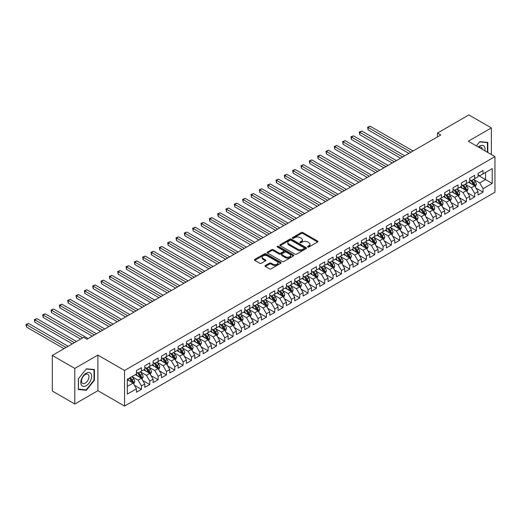 <?xml version="1.0" encoding="UTF-8"?>
<svg xmlns="http://www.w3.org/2000/svg" width="521" height="521" viewBox="0 0 521 521"><rect width="100%" height="100%" fill="white"/><g stroke="black" fill="none" stroke-linecap="round" stroke-linejoin="round"><path stroke-width="0.78" d="M307.768 247.019A0.808 0.469 0 0 0 308.914 247.019L317.602 242.005A1.159 0.671 0 0 0 317.94 241.536A1.159 0.671 0 0 0 317.602 241.06L302.883 232.561A1.159 0.671 0 0 0 301.249 232.561L292.561 237.576A0.808 0.469 0 0 0 292.32 237.908A0.808 0.469 0 0 0 292.561 238.24A0.808 0.469 0 0 0 293.707 238.24L294.827 237.589A3.699 2.136 0 0 1 300.063 237.589L301.288 238.299A3.699 2.136 0 0 1 302.375 239.81A3.699 2.136 0 0 1 301.288 241.321L300.168 241.972A0.808 0.469 0 0 0 299.927 242.298A0.808 0.469 0 0 0 300.168 242.63A0.808 0.469 0 0 0 301.307 242.63L302.434 241.978A3.699 2.136 0 0 1 307.67 241.978L308.894 242.688A3.699 2.136 0 0 1 309.975 244.199A3.699 2.136 0 0 1 308.894 245.71L307.768 246.361A0.808 0.469 0 0 0 307.533 246.694A0.808 0.469 0 0 0 307.768 247.019L307.768 246.361M265.345 265.515A1.159 0.671 0 0 0 265.007 265.99A1.159 0.671 0 0 0 265.345 266.459L269.481 268.849A1.159 0.671 0 0 0 271.115 268.849L280.76 263.274A1.159 0.671 0 0 0 281.099 262.805A1.159 0.671 0 0 0 280.76 262.33L266.042 253.831A1.159 0.671 0 0 0 264.407 253.831L254.756 259.406A1.159 0.671 0 0 0 254.417 259.875A1.159 0.671 0 0 0 254.756 260.35L259.745 263.229A1.159 0.671 0 0 0 261.379 263.229L265.515 260.845A1.159 0.671 0 0 0 265.853 260.37A1.159 0.671 0 0 0 265.515 259.901L263.04 258.468A3.093 1.784 0 0 1 262.135 257.211A3.093 1.784 0 0 1 264.043 255.557A3.093 1.784 0 0 1 267.416 255.948L277.107 261.542A3.093 1.784 0 0 1 278.012 262.805A3.093 1.784 0 0 1 276.097 264.453A3.093 1.784 0 0 1 272.73 264.069L271.115 263.131A1.159 0.671 0 0 0 269.481 263.131L265.345 265.515L265.345 266.459L269.481 264.095L269.481 263.131M74.803 368.412L74.803 404.009L97.883 390.685L97.883 355.088L74.803 368.412L52.308 355.426L83.718 337.289L87.053 339.217L440.799 134.985L437.464 133.057L437.464 136.906M97.883 355.088L124.545 370.483L494.95 156.626L494.95 192.223L124.545 406.074L124.545 370.483M491.368 154.561L491.368 127.912L468.288 141.237L494.95 156.626M491.368 127.912L468.874 114.926L437.464 133.057M294.912 254.163A1.159 0.671 0 0 0 296.547 254.163L306.198 248.589A1.159 0.671 0 0 0 306.537 248.12A1.159 0.671 0 0 0 306.198 247.644L291.473 239.152A1.159 0.671 0 0 0 289.839 239.152L280.194 244.72A1.159 0.671 0 0 0 279.855 245.189A1.159 0.671 0 0 0 280.194 245.665L294.912 254.163M277.693 247.195A0.808 0.469 0 0 1 278.514 247.312L278.514 246.348L293.479 254.99A1.159 0.671 0 0 1 293.818 255.459A1.159 0.671 0 0 1 293.479 255.935L283.828 261.503A1.159 0.671 0 0 1 282.193 261.503L267.475 253.004L267.475 252.06A1.159 0.671 0 0 0 267.136 252.535A1.159 0.671 0 0 0 267.475 253.004M267.475 252.06L271.604 249.676A1.159 0.671 0 0 1 273.238 249.676L279.21 253.121A1.159 0.671 0 0 0 280.845 253.121L283.587 251.545A1.159 0.671 0 0 0 283.925 251.07A1.159 0.671 0 0 0 283.587 250.601L277.367 247.013A0.808 0.469 0 0 1 277.133 246.68A0.808 0.469 0 0 1 277.634 246.251A0.808 0.469 0 0 1 278.514 246.348M478.037 175.245L485.533 179.569L485.533 172.451L492.202 168.602L483.039 173.897L483.039 170.478L478.037 173.369L478.037 176.782L474.703 178.703L474.703 175.29L469.708 178.175L469.708 181.595L466.373 183.516L466.373 180.103L461.378 182.988L461.378 186.401L458.044 188.328L458.044 184.909L453.042 187.794L453.042 191.214L449.714 193.135L449.714 189.722L444.713 192.607L444.713 196.02L441.378 197.947L441.378 194.528L436.383 197.413L436.383 200.832L433.049 202.754L433.049 199.341L428.047 202.226L428.047 205.639L424.719 207.566L424.719 204.147L419.718 207.039L419.718 210.451L416.383 212.373L416.383 208.96L411.388 211.845L411.388 215.264L408.054 217.185L408.054 213.773L403.059 216.658L403.059 220.07L399.724 221.998L399.724 218.579L394.723 221.464L394.723 224.883L391.395 226.804L391.395 223.392L386.393 226.277L386.393 229.689L383.059 231.617L383.059 228.198L378.064 231.09L378.064 234.502L374.729 236.423L374.729 233.011L369.734 235.896L369.734 239.315L366.4 241.236L366.4 237.823L361.398 240.709L361.398 244.121L358.07 246.049L358.07 242.63L353.069 245.515L353.069 248.934L349.734 250.855L349.734 247.442L344.739 250.327L344.739 253.74L341.405 255.668L341.405 252.249L336.403 255.134L336.403 258.553L333.075 260.474L333.075 257.061L328.074 259.946L328.074 263.359L324.739 265.287L324.739 261.868L319.744 264.759L319.744 268.172L316.41 270.093L316.41 266.68L311.415 269.565L311.415 272.984L308.08 274.906L308.08 271.493L303.079 274.378L303.079 277.791L299.751 279.718L299.751 276.299L294.749 279.184L294.749 282.603L291.415 284.525L291.415 281.112L286.42 283.997L286.42 287.41L283.085 289.337L283.085 285.918L278.09 288.81L278.09 292.222L274.756 294.144L274.756 290.731L269.754 293.616L269.754 297.035L266.426 298.956L266.426 295.544L261.425 298.429L261.425 301.841L258.09 303.769L258.09 300.35L253.095 303.235L253.095 306.654L249.761 308.575L249.761 305.163L244.759 308.048L244.759 311.46L241.431 313.388L241.431 309.969L236.43 312.854L236.43 316.273L233.095 318.194L233.095 314.782L228.1 317.667L228.1 321.079L224.766 323.007L224.766 319.588L219.771 322.479L219.771 325.892L216.436 327.813L216.436 324.401L211.435 327.286L211.435 330.705L208.107 332.626L208.107 329.213L203.105 332.098L203.105 335.511L199.771 337.439L199.771 334.02L194.776 336.905L194.776 340.324L191.441 342.245L191.441 338.832L186.446 341.717L186.446 345.13L183.112 347.058L183.112 343.639L178.11 346.524L178.11 349.943L174.782 351.864L174.782 348.451L169.781 351.336L169.781 354.749L166.446 356.677L166.446 353.264L161.451 356.149L161.451 359.562L158.117 361.483L158.117 358.07L153.115 360.955L153.115 364.374L149.787 366.296L149.787 362.883L144.786 365.768L144.786 369.181L141.451 371.108L141.451 367.689L136.456 370.574L136.456 373.993L127.293 379.281L127.293 394.097L136.456 388.809L133.122 383.033L127.293 379.666M492.202 168.602L492.202 183.418L483.039 188.713L479.704 182.936L473.661 179.452M475.999 188.061L483.039 192.125L483.039 188.713M483.039 192.125L478.037 195.01L478.037 191.598L474.703 193.519L471.375 187.749L465.331 184.258M467.663 192.874L474.703 196.938L474.703 193.519M474.703 196.938L469.708 199.823L469.708 196.404L466.373 198.332L463.039 192.562L457.002 189.071M459.333 197.68L466.373 201.744L466.373 198.332M466.373 201.744L461.378 204.629L461.378 201.217L458.044 203.138L454.709 197.368L448.672 193.884M451.004 202.493L458.044 206.557L458.044 203.138M458.044 206.557L453.042 209.442L453.042 206.029L449.714 207.951L446.38 202.181L440.336 198.69M442.674 207.299L449.714 211.363L449.714 207.951M449.714 211.363L444.713 214.255L444.713 210.836L441.378 212.763L438.05 206.987L432.007 203.503M434.338 212.112L441.378 216.176L441.378 212.763M441.378 216.176L436.383 219.061L436.383 215.648L433.049 217.57L429.714 211.8L423.677 208.309M426.009 216.918L433.049 220.989L433.049 217.57M433.049 220.989L428.047 223.874L428.047 220.455L424.719 222.382L421.385 216.606L415.348 213.122M417.679 221.731L424.719 225.795L424.719 222.382M424.719 225.795L419.718 228.68L419.718 225.267L416.383 227.189L413.055 221.418L407.012 217.934M409.343 226.544L416.383 230.608L416.383 227.189M416.383 230.608L411.388 233.493L411.388 230.074L408.054 232.001L404.719 226.231L398.682 222.741M401.014 231.35L408.054 235.414L408.054 232.001M408.054 235.414L403.059 238.299L403.059 234.886L399.724 236.814L396.39 231.037L390.353 227.553M392.684 236.163L399.724 240.227L399.724 236.814M399.724 240.227L394.723 243.112L394.723 239.699L391.395 241.62L388.06 235.85L382.017 232.359M384.355 240.969L391.395 245.033L391.395 241.62M391.395 245.033L386.393 247.924L386.393 244.505L383.059 246.433L379.731 240.656L373.687 237.172M376.019 245.782L383.059 249.846L383.059 246.433M383.059 249.846L378.064 252.731L378.064 249.318L374.729 251.239L371.395 245.469L365.358 241.978M367.689 250.594L374.729 254.658L374.729 251.239M374.729 254.658L369.734 257.543L369.734 254.124L366.4 256.052L363.065 250.282L357.028 246.791M359.36 255.401L366.4 259.465L366.4 256.052M366.4 259.465L361.398 262.35L361.398 258.937L358.07 260.858L354.736 255.088L348.692 251.604M351.03 260.213L358.07 264.277L358.07 260.858M358.07 264.277L353.069 267.162L353.069 263.75L349.734 265.671L346.406 259.901L340.363 256.41M342.694 265.02L349.734 269.083L349.734 265.671M349.734 269.083L344.739 271.975L344.739 268.556L341.405 270.484L338.07 264.707L332.033 261.223M334.365 269.832L341.405 273.896L341.405 270.484M341.405 273.896L336.403 276.781L336.403 273.369L333.075 275.29L329.741 269.52L323.704 266.029M326.035 274.639L333.075 278.709L333.075 275.29M333.075 278.709L328.074 281.594L328.074 278.175L324.739 280.103L321.411 274.326L315.368 270.842M317.699 279.451L324.739 283.515L324.739 280.103M324.739 283.515L319.744 286.4L319.744 282.988L316.41 284.909L313.075 279.139L307.038 275.655M309.37 284.264L316.41 288.328L316.41 284.909M316.41 288.328L311.415 291.213L311.415 287.794L308.08 289.722L304.746 283.952L298.709 280.461M301.04 289.07L308.08 293.134L308.08 289.722M308.08 293.134L303.079 296.019L303.079 292.607L299.751 294.528L296.416 288.758L290.373 285.274M292.711 293.883L299.751 297.947L299.751 294.528M299.751 297.947L294.749 300.832L294.749 297.419L291.415 299.341L288.087 293.57L282.043 290.08M284.375 298.689L291.415 302.753L291.415 299.341M291.415 302.753L286.42 305.645L286.42 302.226L283.085 304.153L279.751 298.377L273.714 294.893M276.045 303.502L283.085 307.566L283.085 304.153M283.085 307.566L278.09 310.451L278.09 307.038L274.756 308.96L271.421 303.189L265.384 299.699M267.716 308.315L274.756 312.379L274.756 308.96M274.756 312.379L269.754 315.264L269.754 311.845L266.426 313.772L263.092 307.996L257.048 304.511M259.386 313.121L266.426 317.185L266.426 313.772M266.426 317.185L261.425 320.07L261.425 316.657L258.09 318.578L254.762 312.808L248.719 309.324M251.05 317.934L258.09 321.998L258.09 318.578M258.09 321.998L253.095 324.883L253.095 321.47L249.761 323.391L246.426 317.621L240.389 314.13M242.721 322.74L249.761 326.804L249.761 323.391M249.761 326.804L244.759 329.695L244.759 326.276L241.431 328.204L238.097 322.427L232.06 318.943M234.391 327.553L241.431 331.616L241.431 328.204M241.431 331.616L236.43 334.502L236.43 331.089L233.095 333.01L229.768 327.24L223.724 323.749M226.055 332.359L233.095 336.429L233.095 333.01M233.095 336.429L228.1 339.314L228.1 335.895L224.766 337.823L221.432 332.046L215.394 328.562M217.726 337.172L224.766 341.235L224.766 337.823M224.766 341.235L219.771 344.12L219.771 340.708L216.436 342.629L213.102 336.859L207.065 333.375M209.396 341.984L216.436 346.048L216.436 342.629M216.436 346.048L211.435 348.933L211.435 345.514L208.107 347.442L204.773 341.672L198.729 338.181M201.067 346.791L208.107 350.854L208.107 347.442M208.107 350.854L203.105 353.739L203.105 350.327L199.771 352.248L196.443 346.478L190.399 342.994M192.731 351.603L199.771 355.667L199.771 352.248M199.771 355.667L194.776 358.552L194.776 355.14L191.441 357.061L188.107 351.291L182.07 347.8M184.401 356.41L191.441 360.473L191.441 357.061M191.441 360.473L186.446 363.365L186.446 359.946L183.112 361.874L179.778 356.097L173.74 352.613M176.072 361.222L183.112 365.286L183.112 361.874M183.112 365.286L178.11 368.171L178.11 364.759L174.782 366.68L171.448 360.91L165.404 357.419M167.742 366.029L174.782 370.099L174.782 366.68M174.782 370.099L169.781 372.984L169.781 369.565L166.446 371.493L163.119 365.716L157.075 362.232M159.406 370.841L166.446 374.905L166.446 371.493M166.446 374.905L161.451 377.79L161.451 374.378L158.117 376.299L154.783 370.529L148.745 367.045M151.077 375.654L158.117 379.718L158.117 376.299M158.117 379.718L153.115 382.603L153.115 379.19L149.787 381.112L146.453 375.341L140.416 371.851M142.747 380.46L149.787 384.524L149.787 381.112M149.787 384.524L144.786 387.409L144.786 383.997L141.451 385.924L138.124 380.148L132.08 376.663M134.418 385.273L141.451 389.337L141.451 385.924M141.451 389.337L136.456 392.222L136.456 388.809M136.456 372.066L138.124 373.029L141.451 371.108M127.293 386.4L133.122 383.033M144.786 367.259L146.453 368.223L149.787 366.296M138.124 380.148L141.451 378.226L135.291 374.664M144.786 383.997L141.451 378.226M153.115 362.447L154.783 363.411L158.117 361.483M146.453 375.341L149.787 373.414L143.62 369.858M153.115 379.19L149.787 373.414M161.451 357.64L163.119 358.598L166.446 356.677M154.783 370.529L158.117 368.608L151.95 365.045M161.451 374.378L158.117 368.608M169.781 352.828L171.448 353.792L174.782 351.864M163.119 365.716L166.446 363.795L160.286 360.232M169.781 369.565L166.446 363.795M178.11 348.015L179.778 348.979L183.112 347.058M171.448 360.91L174.782 358.982L168.615 355.426M178.11 364.759L174.782 358.982M186.446 343.209L188.107 344.173L191.441 342.245M179.778 356.097L183.112 354.176L176.945 350.613M186.446 359.946L183.112 354.176M194.776 338.396L196.443 339.36L199.771 337.439M188.107 351.291L191.441 349.363L185.274 345.807M194.776 355.14L191.441 349.363M203.105 333.59L204.773 334.547L208.107 332.626M196.443 346.478L199.771 344.557L193.61 340.995M203.105 350.327L199.771 344.557M211.435 328.777L213.102 329.741L216.436 327.813M204.773 341.672L208.107 339.744L201.94 336.188M211.435 345.514L208.107 339.744M219.771 323.971L221.432 324.928L224.766 323.007M213.102 336.859L216.436 334.938L210.269 331.376M219.771 340.708L216.436 334.938M228.1 319.158L229.768 320.122L233.095 318.194M221.432 332.046L224.766 330.125L218.605 326.563M228.1 335.895L224.766 330.125M236.43 314.345L238.097 315.309L241.431 313.388M229.768 327.24L233.095 325.312L226.935 321.757M236.43 331.089L233.095 325.312M244.759 309.539L246.426 310.503L249.761 308.575M238.097 322.427L241.431 320.506L235.264 316.944M244.759 326.276L241.431 320.506M253.095 304.726L254.762 305.69L258.09 303.769M246.426 317.621L249.761 315.693L243.594 312.138M253.095 321.47L249.761 315.693M261.425 299.92L263.092 300.877L266.426 298.956M254.762 312.808L258.09 310.887L251.93 307.325M261.425 316.657L258.09 310.887M269.754 295.107L271.421 296.071L274.756 294.144M263.092 307.996L266.426 306.074L260.259 302.519M269.754 311.845L266.426 306.074M278.09 290.301L279.751 291.259L283.085 289.337M271.421 303.189L274.756 301.262L268.589 297.706M278.09 307.038L274.756 301.262M286.42 285.488L288.087 286.452L291.415 284.525M279.751 298.377L283.085 296.456L276.918 292.893M286.42 302.226L283.085 296.456M294.749 280.676L296.416 281.64L299.751 279.718M288.087 293.57L291.415 291.643L285.254 288.087M294.749 297.419L291.415 291.643M303.079 275.87L304.746 276.827L308.08 274.906M296.416 288.758L299.751 286.837L293.584 283.274M303.079 292.607L299.751 286.837M311.415 271.057L313.075 272.021L316.41 270.093M304.746 283.952L308.08 282.024L301.913 278.468M311.415 287.794L308.08 282.024M319.744 266.251L321.411 267.208L324.739 265.287M313.075 279.139L316.41 277.218L310.249 273.655M319.744 282.988L316.41 277.218M328.074 261.438L329.741 262.402L333.075 260.474M321.411 274.326L324.739 272.405L318.578 268.843M328.074 278.175L324.739 272.405M336.403 256.625L338.07 257.589L341.405 255.668M329.741 269.52L333.075 267.592L326.908 264.036M336.403 273.369L333.075 267.592M344.739 251.819L346.406 252.783L349.734 250.855M338.07 264.707L341.405 262.786L335.237 259.224M344.739 268.556L341.405 262.786M353.069 247.006L354.736 247.97L358.07 246.049M346.406 259.901L349.734 257.973L343.573 254.417M353.069 263.75L349.734 257.973M361.398 242.2L363.065 243.157L366.4 241.236M354.736 255.088L358.07 253.167L351.903 249.605M361.398 258.937L358.07 253.167M369.734 237.387L371.395 238.351L374.729 236.423M363.065 250.282L366.4 248.354L360.232 244.798M369.734 254.124L366.4 248.354M378.064 232.581L379.731 233.538L383.059 231.617M371.395 245.469L374.729 243.548L368.562 239.986M378.064 249.318L374.729 243.548M386.393 227.768L388.06 228.732L391.395 226.804M379.731 240.656L383.059 238.735L376.898 235.173M386.393 244.505L383.059 238.735M394.723 222.955L396.39 223.919L399.724 221.998M388.06 235.85L391.395 233.922L385.227 230.367M394.723 239.699L391.395 233.922M403.059 218.149L404.719 219.113L408.054 217.185M396.39 231.037L399.724 229.116L393.557 225.554M403.059 234.886L399.724 229.116M411.388 213.336L413.055 214.3L416.383 212.373M404.719 226.231L408.054 224.304L401.893 220.748M411.388 230.074L408.054 224.304M419.718 208.53L421.385 209.488L424.719 207.566M413.055 221.418L416.383 219.497L410.222 215.935M419.718 225.267L416.383 219.497M428.047 203.718L429.714 204.681L433.049 202.754M421.385 216.606L424.719 214.685L418.552 211.122M428.047 220.455L424.719 214.685M436.383 198.905L438.05 199.869L441.378 197.947M429.714 211.8L433.049 209.872L426.881 206.316M436.383 215.648L433.049 209.872M444.713 194.099L446.38 195.062L449.714 193.135M438.05 206.987L441.378 205.066L435.217 201.503M444.713 210.836L441.378 205.066M453.042 189.286L454.709 190.25L458.044 188.328M446.38 202.181L449.714 200.253L443.547 196.697M453.042 206.029L449.714 200.253M461.378 184.48L463.039 185.437L466.373 183.516M454.709 197.368L458.044 195.447L451.876 191.884M461.378 201.217L458.044 195.447M469.708 179.667L471.375 180.631L474.703 178.703M463.039 192.562L466.373 190.634L460.206 187.078M469.708 196.404L466.373 190.634M478.037 174.861L479.704 175.818L483.039 173.897M471.375 187.749L474.703 185.828L468.542 182.265M478.037 191.598L474.703 185.828M52.308 355.426L52.308 391.017L74.803 404.009M97.883 390.685L124.545 406.074M479.704 182.936L485.533 179.569L492.202 183.418M487.825 152.516L487.825 142.396L479.789 141.673L476.383 145.906L479.62 141.914L487.409 142.611L487.409 152.275M94.425 380.239L94.425 369.519L86.382 368.803L78.345 378.806L78.345 389.526L86.382 390.242L94.425 380.239L94.008 380.004M308.093 247.136L308.894 246.674A3.699 2.136 0 0 0 309.975 245.163L309.975 244.199M302.375 239.81L302.375 240.774A3.699 2.136 0 0 1 301.288 242.285L300.487 242.747M317.589 242.011L302.883 233.525A1.159 0.671 0 0 0 301.249 233.525L292.88 238.351M306.179 248.602L291.473 240.109A1.159 0.671 0 0 0 289.839 240.109L280.207 245.671M304.153 248.452A0.808 0.469 0 0 0 304.388 248.12A0.808 0.469 0 0 0 304.153 247.788L291.232 240.331A0.808 0.469 0 0 0 290.086 240.331L288.901 241.015A3.699 2.136 0 0 0 287.813 242.525A3.699 2.136 0 0 0 288.901 244.036L297.732 249.136A3.699 2.136 0 0 0 302.968 249.136L304.153 248.452L304.153 249.409A0.808 0.469 0 0 0 304.388 249.084L304.388 248.12M287.813 242.525L287.813 243.489A3.699 2.136 0 0 0 288.901 245L288.901 244.036M304.153 249.409L302.968 250.1A3.699 2.136 0 0 1 297.732 250.1L288.901 245M267.488 253.017L271.604 250.64L271.604 249.676M283.925 251.07L283.925 252.034A1.159 0.671 0 0 1 283.587 252.503L280.845 254.085A1.159 0.671 0 0 1 279.21 254.085L273.238 250.64A1.159 0.671 0 0 0 271.604 250.64M278.514 247.312L293.466 255.941M285.404 256.703A3.093 1.784 0 0 0 288.777 257.087A3.093 1.784 0 0 0 290.685 255.44A3.093 1.784 0 0 0 289.78 254.176L286.368 252.203A1.159 0.671 0 0 0 284.726 252.203L281.991 253.786A1.159 0.671 0 0 0 281.653 254.255A1.159 0.671 0 0 0 281.991 254.73L285.404 256.703L285.404 257.661A3.093 1.784 0 0 0 288.777 258.051A3.093 1.784 0 0 0 290.685 256.397L290.685 255.44M281.653 254.255L281.653 255.218A1.159 0.671 0 0 0 281.991 255.694L281.991 254.73M285.404 257.661L281.991 255.694M278.012 262.805L278.012 263.763A3.093 1.784 0 0 1 276.097 265.417A3.093 1.784 0 0 1 272.73 265.026L271.115 264.095A1.159 0.671 0 0 0 269.481 264.095M262.135 257.211L262.135 258.169A3.093 1.784 0 0 0 263.04 259.432L263.04 258.468M265.495 260.852L263.04 259.432M280.76 262.33L280.76 263.274L266.042 254.795A1.159 0.671 0 0 0 264.407 254.795L254.776 260.357M85.535 389.754L86.382 390.242M475.321 186.896L476.357 184.369A3.119 1.804 -120 0 0 475.36 181.712L473.589 179.348M470.769 183.548L469.421 181.757M413.055 150.999L370.171 126.245L368.093 127.443L368.093 129.853L408.887 153.402M470.443 180.097L472.775 183.203A3.119 1.804 60 0 1 473.667 185.085L474.67 184.506A3.119 1.804 -120 0 0 473.778 182.63L472.006 180.266M470.997 180.409L473.179 183.327A1.589 0.918 60 0 1 473.472 183.815L474.67 184.506M368.093 129.853L367.631 127.183L410.971 152.204M367.631 127.183L370.171 126.245M466.992 191.702L468.021 189.182A3.119 1.804 -120 0 0 467.024 186.525L465.26 184.16M462.44 188.361L461.092 186.564M404.719 155.812L361.841 131.051L359.757 132.256L359.757 134.659L400.558 158.215M462.114 184.903L464.445 188.016A3.119 1.804 60 0 1 465.338 189.891L466.341 189.312A3.119 1.804 -120 0 0 465.442 187.436L463.677 185.072M462.661 185.222L464.849 188.14A1.589 0.918 60 0 1 465.136 188.622L466.341 189.312M359.757 134.659L359.301 131.989L402.642 157.01M359.301 131.989L361.841 131.051M458.656 196.515L459.691 193.994A3.119 1.804 -120 0 0 458.695 191.331L456.924 188.973M454.104 193.174L452.762 191.376M396.39 160.618L353.512 135.864L351.428 137.069L351.428 139.472L392.228 163.027M453.784 189.716L456.109 192.822A3.119 1.804 60 0 1 457.008 194.704L458.005 194.125A3.119 1.804 -120 0 0 457.112 192.249L455.341 189.885M454.332 190.035L456.52 192.952A1.589 0.918 60 0 1 456.806 193.434L458.005 194.125M351.428 139.472L350.972 136.802L394.306 161.823M350.972 136.802L353.512 135.864M484.869 150.81A7.659 4.422 120 0 0 484.309 146.466A7.659 4.422 120 0 0 478.285 147.007M482.335 149.345A5.243 3.028 120 0 0 481.847 147.736A5.243 3.028 120 0 0 481.254 147.189A5.243 3.028 120 0 0 478.851 147.332M486.894 142.311L487.409 142.611M81.53 385.26A7.659 4.422 120 0 0 88.928 383.28A7.659 4.422 120 0 0 90.908 373.596A7.659 4.422 120 0 0 83.51 375.576A7.659 4.422 120 0 0 81.53 385.26M82.018 382.85A5.243 3.028 120 0 0 82.611 383.397A5.243 3.028 120 0 0 87.489 380.949A5.243 3.028 120 0 0 88.446 374.866A5.243 3.028 120 0 0 87.854 374.319A5.243 3.028 120 0 0 82.976 376.768A5.243 3.028 120 0 0 82.018 382.85M86.219 369.044L94.008 369.734L94.008 380.122L86.219 389.812L78.43 389.115L78.43 378.734L86.199 369.031M93.493 369.441L94.008 369.734M450.326 201.321L451.362 198.801A3.119 1.804 -120 0 0 450.365 196.143L448.594 193.779M445.774 197.98L444.426 196.183M388.06 165.431L345.182 140.67L343.098 141.875L343.098 144.278L383.892 167.834M445.455 194.522L447.78 197.635A3.119 1.804 60 0 1 448.672 199.51L449.675 198.937A3.119 1.804 -120 0 0 448.783 197.055L447.011 194.698M446.002 194.841L448.19 197.759A1.589 0.918 60 0 1 448.477 198.24L449.675 198.937M343.098 144.278L342.636 141.614L385.976 166.635M342.636 141.614L345.182 140.67M441.997 206.134L443.032 203.613A3.119 1.804 -120 0 0 442.036 200.956L440.265 198.592M437.445 202.793L436.097 200.995M379.731 170.243L336.846 145.483L334.762 146.688L334.762 149.091L375.563 172.646M437.119 199.335L439.45 202.441A3.119 1.804 60 0 1 440.343 204.323L441.346 203.744A3.119 1.804 -120 0 0 440.447 201.868L438.682 199.504M437.673 199.654L439.854 202.571A1.589 0.918 60 0 1 440.147 203.053L441.346 203.744M334.762 149.091L334.306 146.421L377.647 171.442M334.306 146.421L336.846 145.483M433.667 210.94L434.696 208.42A3.119 1.804 -120 0 0 433.7 205.762L431.929 203.398M429.109 207.599L427.767 205.808M371.395 175.049L328.517 150.295L326.433 151.494L326.433 153.903L367.233 177.453M428.79 204.147L431.121 207.254A3.119 1.804 60 0 1 432.013 209.129L433.01 208.556A3.119 1.804 -120 0 0 432.117 206.674L430.346 204.317M429.337 204.46L431.525 207.378A1.589 0.918 60 0 1 431.811 207.866L433.01 208.556M326.433 153.903L325.977 151.233L369.317 176.254M325.977 151.233L328.517 150.295M425.331 215.753L426.367 213.232A3.119 1.804 -120 0 0 425.37 210.575L423.599 208.211M420.779 212.412L419.438 210.614M363.065 179.862L320.187 155.102L318.103 156.307L318.103 158.71L358.897 182.265M420.46 208.954L422.785 212.067A3.119 1.804 60 0 1 423.684 213.942L424.68 213.363A3.119 1.804 -120 0 0 423.788 211.487L422.017 209.123M421.007 209.273L423.195 212.19A1.589 0.918 60 0 1 423.482 212.672L424.68 213.363M318.103 158.71L317.647 156.04L360.981 181.061M317.647 156.04L320.187 155.102M417.002 220.565L418.037 218.045A3.119 1.804 -120 0 0 417.041 215.381L415.27 213.024M412.45 217.224L411.102 215.427M354.736 184.668L311.851 159.914L309.774 161.113L309.774 163.522L350.568 187.078M412.124 213.766L414.455 216.873A3.119 1.804 60 0 1 415.348 218.755L416.351 218.175A3.119 1.804 -120 0 0 415.458 216.3L413.687 213.936M412.678 214.079L414.859 217.003A1.589 0.918 60 0 1 415.152 217.485L416.351 218.175M309.774 163.522L309.311 160.852L352.652 185.873M309.311 160.852L311.851 159.914M408.672 225.372L409.701 222.851A3.119 1.804 -120 0 0 408.705 220.194L406.94 217.83M404.12 222.031L402.772 220.233M346.406 189.481L303.522 164.721L301.438 165.925L301.438 168.329L342.238 191.884M403.795 218.573L406.126 221.685A3.119 1.804 60 0 1 407.018 223.561L408.021 222.988A3.119 1.804 -120 0 0 407.122 221.106L405.358 218.742M404.342 218.892L406.53 221.809A1.589 0.918 60 0 1 406.823 222.291L408.021 222.988M301.438 168.329L300.982 165.658L344.322 190.679M300.982 165.658L303.522 164.721M400.343 230.184L401.372 227.664A3.119 1.804 -120 0 0 400.375 225L398.604 222.643M395.784 226.843L394.443 225.046M338.07 194.287L295.192 169.533L293.108 170.738L293.108 173.141L333.909 196.697M395.465 223.385L397.797 226.492A3.119 1.804 60 0 1 398.689 228.374L399.685 227.794A3.119 1.804 -120 0 0 398.793 225.919L397.022 223.555M396.012 223.704L398.2 226.622A1.589 0.918 60 0 1 398.487 227.104L399.685 227.794M293.108 173.141L292.652 170.471L335.986 195.492M292.652 170.471L295.192 169.533M392.007 234.991L393.042 232.47A3.119 1.804 -120 0 0 392.046 229.813L390.275 227.449M387.455 231.65L386.107 229.859M329.741 199.1L286.863 174.346L284.779 175.544L284.779 177.948L325.573 201.503M387.136 228.198L389.461 231.304A3.119 1.804 60 0 1 390.359 233.18L391.356 232.607A3.119 1.804 -120 0 0 390.463 230.725L388.692 228.367M387.683 228.511L389.871 231.428A1.589 0.918 60 0 1 390.157 231.91L391.356 232.607M284.779 177.948L284.316 175.284L327.657 200.305M284.316 175.284L286.863 174.346M383.677 239.803L384.713 237.283A3.119 1.804 -120 0 0 383.717 234.626L381.945 232.262M379.125 236.462L377.777 234.665M321.411 203.913L278.527 179.152L276.449 180.357L276.449 182.76L317.243 206.316M378.8 233.004L381.131 236.117A3.119 1.804 60 0 1 382.023 237.993L383.026 237.413A3.119 1.804 -120 0 0 382.134 235.538L380.363 233.174M379.353 233.323L381.535 236.241A1.589 0.918 60 0 1 381.828 236.723L383.026 237.413M276.449 182.76L275.987 180.09L319.327 205.111M275.987 180.09L278.527 179.152M375.348 244.61L376.377 242.089A3.119 1.804 -120 0 0 375.38 239.432L373.616 237.068M370.796 241.269L369.448 239.478M313.075 208.719L270.197 183.965L268.113 185.163L268.113 187.573L308.914 211.122M370.47 237.817L372.802 240.923A3.119 1.804 60 0 1 373.694 242.806L374.697 242.226A3.119 1.804 -120 0 0 373.798 240.35L372.033 237.986M371.017 238.13L373.205 241.047A1.589 0.918 60 0 1 373.492 241.536L374.697 242.226M268.113 187.573L267.657 184.903L310.998 209.924M267.657 184.903L270.197 183.965M367.012 249.422L368.047 246.902A3.119 1.804 -120 0 0 367.051 244.245L365.28 241.881M362.46 246.081L361.118 244.284M304.746 213.532L261.868 188.771L259.784 189.976L259.784 192.379L300.584 215.935M362.141 242.623L364.472 245.736A3.119 1.804 60 0 1 365.364 247.612L366.361 247.032A3.119 1.804 -120 0 0 365.468 245.157L363.697 242.793M362.688 242.942L364.876 245.86A1.589 0.918 60 0 1 365.162 246.342L366.361 247.032M259.784 192.379L259.328 189.709L302.662 214.73M259.328 189.709L261.868 188.771M358.682 254.235L359.718 251.715A3.119 1.804 -120 0 0 358.722 249.051L356.95 246.694M354.13 250.894L352.782 249.097M296.416 218.338L253.538 193.584L251.454 194.789L251.454 197.192L292.248 220.748M353.811 247.436L356.136 250.542A3.119 1.804 60 0 1 357.028 252.425L358.031 251.845A3.119 1.804 -120 0 0 357.139 249.969L355.368 247.605M354.358 247.755L356.546 250.673A1.589 0.918 60 0 1 356.833 251.155L358.031 251.845M251.454 197.192L250.992 194.522L294.332 219.543M250.992 194.522L253.538 193.584M350.353 259.041L351.388 256.521A3.119 1.804 -120 0 0 350.392 253.864L348.621 251.5M345.801 255.7L344.453 253.903M288.087 223.151L245.202 198.39L243.118 199.595L243.118 201.998L283.919 225.554M345.475 252.242L347.807 255.355A3.119 1.804 60 0 1 348.699 257.231L349.702 256.658A3.119 1.804 -120 0 0 348.803 254.776L347.038 252.411M346.029 252.561L348.21 255.479A1.589 0.918 60 0 1 348.503 255.961L349.702 256.658M243.118 201.998L242.662 199.328L286.003 224.356M242.662 199.328L245.202 198.39M342.023 263.854L343.052 261.334A3.119 1.804 -120 0 0 342.056 258.676L340.285 256.312M337.465 260.513L336.123 258.716M279.751 227.957L236.873 203.203L234.789 204.408L234.789 206.811L275.589 230.367M337.146 257.055L339.477 260.161A3.119 1.804 60 0 1 340.369 262.043L341.366 261.464A3.119 1.804 -120 0 0 340.473 259.588L338.702 257.224M337.693 257.374L339.881 260.292A1.589 0.918 60 0 1 340.167 260.774L341.366 261.464M234.789 206.811L234.333 204.141L277.673 229.162M234.333 204.141L236.873 203.203M333.687 268.66L334.723 266.14A3.119 1.804 -120 0 0 333.727 263.483L331.955 261.119M329.135 265.319L327.794 263.528M271.421 232.77L228.543 208.016L226.459 209.214L226.459 211.624L267.253 235.173M328.816 261.868L331.141 264.974A3.119 1.804 60 0 1 332.04 266.85L333.036 266.277A3.119 1.804 -120 0 0 332.144 264.394L330.373 262.037M329.363 262.18L331.551 265.098A1.589 0.918 60 0 1 331.838 265.586L333.036 266.277M226.459 211.624L226.003 208.954L269.337 233.975M226.003 208.954L228.543 208.016M325.358 273.473L326.393 270.953A3.119 1.804 -120 0 0 325.397 268.295L323.626 265.931M320.806 270.132L319.458 268.335M263.092 237.583L220.207 212.822L218.13 214.027L218.13 216.43L258.924 239.986M320.48 266.674L322.812 269.787A3.119 1.804 60 0 1 323.704 271.662L324.707 271.083A3.119 1.804 -120 0 0 323.815 269.207L322.043 266.843M321.034 266.993L323.215 269.911A1.589 0.918 60 0 1 323.508 270.392L324.707 271.083M218.13 216.43L217.667 213.76L261.008 238.781M217.667 213.76L220.207 212.822M317.029 278.286L318.057 275.759A3.119 1.804 -120 0 0 317.061 273.102L315.296 270.738M312.476 274.945L311.128 273.147M254.762 242.389L211.878 217.635L209.794 218.833L209.794 221.243L250.594 244.798M312.151 271.487L314.482 274.593A3.119 1.804 60 0 1 315.374 276.475L316.377 275.896A3.119 1.804 -120 0 0 315.479 274.02L313.714 271.656M312.704 271.799L314.886 274.717A1.589 0.918 60 0 1 315.179 275.205L316.377 275.896M209.794 221.243L209.338 218.573L252.678 243.594M209.338 218.573L211.878 217.635M308.699 283.092L309.728 280.572A3.119 1.804 -120 0 0 308.732 277.914L306.96 275.55M304.14 279.751L302.799 277.954M246.426 247.201L203.548 222.441L201.464 223.646L201.464 226.049L242.265 249.605M303.821 276.293L306.153 279.406A3.119 1.804 60 0 1 307.045 281.281L308.041 280.708A3.119 1.804 -120 0 0 307.149 278.826L305.378 276.462M304.368 276.612L306.556 279.53A1.589 0.918 60 0 1 306.843 280.011L308.041 280.708M201.464 226.049L201.008 223.379L244.342 248.4M201.008 223.379L203.548 222.441M300.363 287.905L301.399 285.384A3.119 1.804 -120 0 0 300.402 282.721L298.631 280.363M295.811 284.564L294.463 282.766M238.097 252.008L195.219 227.254L193.135 228.459L193.135 230.862L233.929 254.417M295.492 281.106L297.817 284.212A3.119 1.804 60 0 1 298.715 286.094L299.712 285.515A3.119 1.804 -120 0 0 298.82 283.639L297.048 281.275M296.039 281.425L298.227 284.342A1.589 0.918 60 0 1 298.513 284.824L299.712 285.515M193.135 230.862L192.672 228.191L236.013 253.213M192.672 228.191L195.219 227.254M292.034 292.711L293.069 290.19A3.119 1.804 -120 0 0 292.073 287.533L290.301 285.169M287.481 289.37L286.133 287.579M229.768 256.82L186.883 232.066L184.805 233.265L184.805 235.668L225.6 259.224M287.156 285.912L289.487 289.025A3.119 1.804 60 0 1 290.379 290.9L291.382 290.327A3.119 1.804 -120 0 0 290.49 288.445L288.719 286.088M287.709 286.231L289.891 289.148A1.589 0.918 60 0 1 290.184 289.63L291.382 290.327M184.805 235.668L184.343 233.004L227.684 258.025M184.343 233.004L186.883 232.066M283.704 297.524L284.733 295.003A3.119 1.804 -120 0 0 283.737 292.346L281.972 289.982M279.152 294.183L277.804 292.385M221.432 261.633L178.553 236.873L176.469 238.077L176.469 240.481L217.27 264.036M278.826 290.725L281.158 293.837A3.119 1.804 60 0 1 282.05 295.713L283.053 295.133A3.119 1.804 -120 0 0 282.154 293.258L280.389 290.894M279.373 291.044L281.561 293.961A1.589 0.918 60 0 1 281.848 294.443L283.053 295.133M176.469 240.481L176.013 237.81L219.354 262.831M176.013 237.81L178.553 236.873M275.375 302.33L276.404 299.809A3.119 1.804 -120 0 0 275.407 297.152L273.636 294.788M270.816 298.989L269.474 297.198M213.102 266.439L170.224 241.685L168.14 242.884L168.14 245.293L208.941 268.843M270.497 295.537L272.828 298.644A3.119 1.804 60 0 1 273.72 300.519L274.717 299.946A3.119 1.804 -120 0 0 273.825 298.064L272.053 295.707M271.044 295.85L273.232 298.767A1.589 0.918 60 0 1 273.518 299.256L274.717 299.946M168.14 245.293L167.684 242.623L211.018 267.644M167.684 242.623L170.224 241.685M267.039 307.143L268.074 304.622A3.119 1.804 -120 0 0 267.078 301.965L265.306 299.601M262.486 303.802L261.138 302.004M204.773 271.252L161.894 246.492L159.81 247.696L159.81 250.1L200.605 273.655M262.167 300.343L264.492 303.456A3.119 1.804 60 0 1 265.384 305.332L266.387 304.752A3.119 1.804 -120 0 0 265.495 302.877L263.724 300.513M262.714 300.663L264.902 303.58A1.589 0.918 60 0 1 265.189 304.062L266.387 304.752M159.81 250.1L159.348 247.429L202.689 272.45M159.348 247.429L161.894 246.492M258.709 311.955L259.745 309.435A3.119 1.804 -120 0 0 258.748 306.771L256.977 304.414M254.157 308.614L252.809 306.817M196.443 276.058L153.558 251.304L151.474 252.503L151.474 254.912L192.275 278.468M253.831 305.156L256.163 308.263A3.119 1.804 60 0 1 257.055 310.145L258.058 309.565A3.119 1.804 -120 0 0 257.159 307.69L255.394 305.326M254.385 305.469L256.566 308.393A1.589 0.918 60 0 1 256.86 308.875L258.058 309.565M151.474 254.912L151.018 252.242L194.359 277.263M151.018 252.242L153.558 251.304M250.38 316.761L251.409 314.241A3.119 1.804 -120 0 0 250.412 311.584L248.647 309.22M245.821 313.421L244.479 311.623M188.107 280.871L145.229 256.111L143.145 257.315L143.145 259.719L183.946 283.274M245.502 309.962L247.833 313.075A3.119 1.804 60 0 1 248.725 314.951L249.722 314.378A3.119 1.804 -120 0 0 248.83 312.496L247.058 310.132M246.049 310.282L248.237 313.199A1.589 0.918 60 0 1 248.524 313.681L249.722 314.378M143.145 259.719L142.689 257.048L186.03 282.076M142.689 257.048L145.229 256.111M242.044 321.574L243.079 319.054A3.119 1.804 -120 0 0 242.083 316.39L240.311 314.033M237.491 318.233L236.15 316.436M179.778 285.677L136.899 260.923L134.815 262.128L134.815 264.531L175.61 288.087M237.172 314.775L239.497 317.882A3.119 1.804 60 0 1 240.396 319.764L241.392 319.184A3.119 1.804 -120 0 0 240.5 317.309L238.729 314.945M237.719 315.094L239.907 318.012A1.589 0.918 60 0 1 240.194 318.494L241.392 319.184M134.815 264.531L134.359 261.861L177.694 286.882M134.359 261.861L136.899 260.923M233.714 326.38L234.75 323.86A3.119 1.804 -120 0 0 233.753 321.203L231.982 318.839M229.162 323.04L227.814 321.249M171.448 290.49L128.563 265.736L126.486 266.934L126.486 269.344L167.28 292.893M228.836 319.588L231.168 322.694A3.119 1.804 60 0 1 232.06 324.57L233.063 323.997A3.119 1.804 -120 0 0 232.171 322.115L230.399 319.757M229.39 319.901L231.571 322.818A1.589 0.918 60 0 1 231.865 323.3L233.063 323.997M126.486 269.344L126.023 266.674L169.364 291.695M126.023 266.674L128.563 265.736M225.385 331.193L226.414 328.673A3.119 1.804 -120 0 0 225.417 326.016L223.652 323.652M220.832 327.852L219.484 326.055M163.119 295.303L120.234 270.542L118.15 271.747L118.15 274.15L158.951 297.706M220.507 324.394L222.838 327.507A3.119 1.804 60 0 1 223.73 329.383L224.733 328.803A3.119 1.804 -120 0 0 223.835 326.928L222.07 324.563M221.06 324.713L223.242 327.631A1.589 0.918 60 0 1 223.535 328.113L224.733 328.803M118.15 274.15L117.694 271.48L161.035 296.501M117.694 271.48L120.234 270.542M217.055 336.006L218.084 333.479A3.119 1.804 -120 0 0 217.088 330.822L215.316 328.458M212.496 332.665L211.155 330.868M154.783 300.109L111.904 275.355L109.82 276.553L109.82 278.963L150.621 302.512M212.177 329.207L214.509 332.313A3.119 1.804 60 0 1 215.401 334.195L216.397 333.616A3.119 1.804 -120 0 0 215.505 331.74L213.734 329.376M212.724 329.519L214.912 332.437A1.589 0.918 60 0 1 215.199 332.926L216.397 333.616M109.82 278.963L109.364 276.293L152.699 301.314M109.364 276.293L111.904 275.355M208.719 340.812L209.755 338.292A3.119 1.804 -120 0 0 208.758 335.635L206.987 333.271M204.167 337.471L202.825 335.674M146.453 304.922L103.575 280.161L101.491 281.366L101.491 283.769L142.285 307.325M203.848 334.013L206.173 337.126A3.119 1.804 60 0 1 207.071 339.002L208.068 338.422A3.119 1.804 -120 0 0 207.176 336.546L205.404 334.182M204.395 334.332L206.583 337.25A1.589 0.918 60 0 1 206.87 337.732L208.068 338.422M101.491 283.769L101.028 281.099L144.369 306.12M101.028 281.099L103.575 280.161M200.39 345.625L201.425 343.105A3.119 1.804 -120 0 0 200.429 340.441L198.657 338.083M195.837 342.284L194.489 340.487M138.124 309.728L95.239 284.974L93.161 286.179L93.161 288.582L133.956 312.138M195.512 338.826L197.843 341.932A3.119 1.804 60 0 1 198.735 343.814L199.738 343.235A3.119 1.804 -120 0 0 198.846 341.359L197.075 338.995M196.065 339.145L198.247 342.063A1.589 0.918 60 0 1 198.54 342.544L199.738 343.235M93.161 288.582L92.699 285.912L136.04 310.933M92.699 285.912L95.239 284.974M192.06 350.431L193.089 347.911A3.119 1.804 -120 0 0 192.093 345.254L190.328 342.89M187.508 347.09L186.16 345.293M129.788 314.541L86.909 289.787L84.825 290.985L84.825 293.388L125.626 316.944M187.182 343.632L189.514 346.745A3.119 1.804 60 0 1 190.406 348.621L191.409 348.048A3.119 1.804 -120 0 0 190.51 346.165L188.745 343.808M187.729 343.951L189.918 346.869A1.589 0.918 60 0 1 190.204 347.351L191.409 348.048M84.825 293.388L84.369 290.725L127.71 315.746M84.369 290.725L86.909 289.787M183.731 355.244L184.76 352.724A3.119 1.804 -120 0 0 183.763 350.066L181.992 347.702M179.172 351.903L177.83 350.105M121.458 319.353L78.58 294.593L76.496 295.798L76.496 298.201L117.297 321.757M178.853 348.445L181.184 351.558A3.119 1.804 60 0 1 182.076 353.433L183.073 352.854A3.119 1.804 -120 0 0 182.181 350.978L180.409 348.614M179.4 348.764L181.588 351.682A1.589 0.918 60 0 1 181.875 352.163L183.073 352.854M76.496 298.201L76.04 295.531L119.374 320.552M76.04 295.531L78.58 294.593M175.395 360.05L176.43 357.53A3.119 1.804 -120 0 0 175.434 354.873L173.662 352.509M170.842 356.709L169.494 354.918M113.129 324.16L70.25 299.406L68.166 300.604L68.166 303.014L108.961 326.563M170.523 353.258L172.848 356.364A3.119 1.804 60 0 1 173.74 358.24L174.743 357.667A3.119 1.804 -120 0 0 173.851 355.784L172.08 353.427M171.07 353.57L173.259 356.488A1.589 0.918 60 0 1 173.545 356.976L174.743 357.667M68.166 303.014L67.704 300.343L111.045 325.365M67.704 300.343L70.25 299.406M167.065 364.863L168.101 362.342A3.119 1.804 -120 0 0 167.104 359.685L165.333 357.321M162.513 361.522L161.165 359.724M104.799 328.972L61.914 304.212L59.83 305.417L59.83 307.82L100.631 331.376M162.187 358.064L164.519 361.177A3.119 1.804 60 0 1 165.411 363.052L166.414 362.473A3.119 1.804 -120 0 0 165.515 360.597L163.75 358.233M162.741 358.383L164.923 361.3A1.589 0.918 60 0 1 165.216 361.782L166.414 362.473M59.83 307.82L59.374 305.15L102.715 330.171M59.374 305.15L61.914 304.212M158.736 369.676L159.765 367.155A3.119 1.804 -120 0 0 158.768 364.492L157.003 362.134M154.177 366.335L152.835 364.537M96.463 333.779L53.585 309.025L51.501 310.223L51.501 312.633L92.302 336.188M153.858 362.877L156.189 365.983A3.119 1.804 60 0 1 157.082 367.865L158.078 367.285A3.119 1.804 -120 0 0 157.186 365.41L155.414 363.046M154.405 363.189L156.593 366.113A1.589 0.918 60 0 1 156.88 366.595L158.078 367.285M51.501 312.633L51.045 309.962L94.386 334.983M51.045 309.962L53.585 309.025M150.4 374.482L151.435 371.961A3.119 1.804 -120 0 0 150.439 369.304L148.667 366.94M145.847 371.141L144.506 369.343M88.134 338.591L45.255 313.831L43.171 315.036L43.171 317.439L80.638 339.073M145.528 367.683L147.853 370.796A3.119 1.804 60 0 1 148.752 372.671L149.748 372.098A3.119 1.804 -120 0 0 148.856 370.216L147.085 367.852M146.075 368.002L148.264 370.919A1.589 0.918 60 0 1 148.55 371.401L149.748 372.098M43.171 317.439L42.715 314.769L82.722 337.868M42.715 314.769L45.255 313.831M142.07 379.295L143.106 376.774A3.119 1.804 -120 0 0 142.109 374.111L140.338 371.753M137.518 375.954L136.17 374.156M76.47 341.476L36.919 318.644L34.842 319.848L34.842 322.252L72.302 343.88M137.192 372.495L139.524 375.602A3.119 1.804 60 0 1 140.416 377.484L141.419 376.904A3.119 1.804 -120 0 0 140.527 375.029L138.755 372.665M137.746 372.815L139.928 375.732A1.589 0.918 60 0 1 140.221 376.214L141.419 376.904M34.842 322.252L34.379 319.581L74.386 342.681M34.379 319.581L36.919 318.644M133.741 384.101L134.77 381.58A3.119 1.804 -120 0 0 133.773 378.923L132.008 376.559M129.188 380.76L127.84 378.969M68.14 346.289L28.59 323.456L26.506 324.655L26.506 327.064L63.972 348.692M129.423 378.051L131.194 380.415A3.119 1.804 60 0 1 132.087 382.29L133.089 381.717A3.119 1.804 -120 0 0 132.191 379.835L130.426 377.478M129.644 377.927L131.598 380.538A1.589 0.918 60 0 1 131.891 381.02L133.089 381.717M26.506 327.064L26.05 324.394L66.056 347.487M26.05 324.394L28.59 323.456M308.894 246.674L308.894 245.71M300.168 242.63L300.168 241.972M301.288 242.285L301.288 241.321M292.561 238.24L292.561 237.576M301.249 233.525L301.249 232.561M302.883 233.525L302.883 232.561M317.602 242.005L317.602 241.06M280.194 245.665L280.194 244.72M289.839 240.109L289.839 239.152M291.473 240.109L291.473 239.152M306.198 248.589L306.198 247.644M297.732 250.1L297.732 249.136M302.968 250.1L302.968 249.136M273.238 250.64L273.238 249.676M279.21 254.085L279.21 253.121M280.845 254.085L280.845 253.121M283.587 252.503L283.587 251.545M293.479 255.935L293.479 254.99M271.115 264.095L271.115 263.131M272.73 265.026L272.73 264.069M265.515 260.845L265.515 259.901M254.756 260.35L254.756 259.406M264.407 254.795L264.407 253.831M266.042 254.795L266.042 253.831M474.312 185.6L476.331 184.434M473.778 182.63L475.36 181.712M471.472 183.959L472.775 183.203M465.982 190.406L468.001 189.24M465.442 187.436L467.024 186.525M463.136 188.765L464.445 188.016M457.653 195.219L459.672 194.053M457.112 192.249L458.695 191.331M454.807 193.578L456.109 192.822M449.317 200.031L451.342 198.859M448.783 197.055L450.365 196.143M446.477 198.39L447.78 197.635M440.987 204.838L443.006 203.672M440.447 201.868L442.036 200.956M438.148 203.197L439.45 202.441M432.658 209.65L434.677 208.485M432.117 206.674L433.7 205.762M429.812 208.009L431.121 207.254M424.328 214.457L426.347 213.291M423.788 211.487L425.37 210.575M421.482 212.815L422.785 212.067M415.992 219.269L418.018 218.104M415.458 216.3L417.041 215.381M413.153 217.628L414.455 216.873M407.663 224.076L409.682 222.91M407.122 221.106L408.705 220.194M404.824 222.434L406.126 221.685M399.333 228.888L401.352 227.723M398.793 225.919L400.375 225M396.488 227.247L397.797 226.492M391.004 233.701L393.023 232.535M390.463 230.725L392.046 229.813M388.158 232.06L389.461 231.304M382.668 238.507L384.687 237.342M382.134 235.538L383.717 234.626M379.829 236.866L381.131 236.117M374.338 243.32L376.357 242.154M373.798 240.35L375.38 239.432M371.493 241.679L372.802 240.923M366.009 248.126L368.028 246.961M365.468 245.157L367.051 244.245M363.163 246.485L364.472 245.736M357.673 252.939L359.698 251.773M357.139 249.969L358.722 249.051M354.834 251.298L356.136 250.542M349.344 257.752L351.362 256.579M348.803 254.776L350.392 253.864M346.504 256.111L347.807 255.355M341.014 262.558L343.033 261.392M340.473 259.588L342.056 258.676M338.168 260.917L339.477 260.161M332.685 267.371L334.703 266.205M332.144 264.394L333.727 263.483M329.839 265.73L331.141 264.974M324.349 272.177L326.374 271.011M323.815 269.207L325.397 268.295M321.509 270.536L322.812 269.787M316.019 276.99L318.038 275.824M315.479 274.02L317.061 273.102M313.18 275.349L314.482 274.593M307.69 281.796L309.708 280.63M307.149 278.826L308.732 277.914M304.844 280.155L306.153 279.406M299.36 286.609L301.379 285.443M298.82 283.639L300.402 282.721M296.514 284.967L297.817 284.212M291.024 291.421L293.043 290.256M290.49 288.445L292.073 287.533M288.185 289.78L289.487 289.025M282.695 296.228L284.713 295.062M282.154 293.258L283.737 292.346M279.849 294.586L281.158 293.837M274.365 301.04L276.384 299.875M273.825 298.064L275.407 297.152M271.519 299.399L272.828 298.644M266.029 305.847L268.055 304.681M265.495 302.877L267.078 301.965M263.19 304.205L264.492 303.456M257.7 310.659L259.719 309.494M257.159 307.69L258.748 306.771M254.86 309.018L256.163 308.263M249.37 315.472L251.389 314.3M248.83 312.496L250.412 311.584M246.524 313.831L247.833 313.075M241.041 320.278L243.06 319.113M240.5 317.309L242.083 316.39M238.195 318.637L239.497 317.882M232.705 325.091L234.73 323.925M232.171 322.115L233.753 321.203M229.865 323.45L231.168 322.694M224.375 329.897L226.394 328.731M223.835 326.928L225.417 326.016M221.536 328.256L222.838 327.507M216.046 334.71L218.065 333.544M215.505 331.74L217.088 330.822M213.2 333.069L214.509 332.313M207.716 339.516L209.735 338.35M207.176 336.546L208.758 335.635M204.87 337.875L206.173 337.126M199.38 344.329L201.399 343.163M198.846 341.359L200.429 340.441M196.541 342.688L197.843 341.932M191.051 349.142L193.07 347.969M190.51 346.165L192.093 345.254M188.205 347.5L189.514 346.745M182.721 353.948L184.74 352.782M182.181 350.978L183.763 350.066M179.875 352.307L181.184 351.558M174.385 358.761L176.411 357.595M173.851 355.784L175.434 354.873M171.546 357.119L172.848 356.364M166.056 363.567L168.075 362.401M165.515 360.597L167.104 359.685M163.216 361.926L164.519 361.177M157.726 368.38L159.745 367.214M157.186 365.41L158.768 364.492M154.88 366.738L156.189 365.983M149.397 373.186L151.416 372.02M148.856 370.216L150.439 369.304M146.551 371.545L147.853 370.796M141.061 377.999L143.086 376.833M140.527 375.029L142.109 374.111M138.221 376.357L139.524 375.602M132.731 382.811L134.75 381.646M132.191 379.835L133.773 378.923M129.892 381.17L131.194 380.415"/></g></svg>
